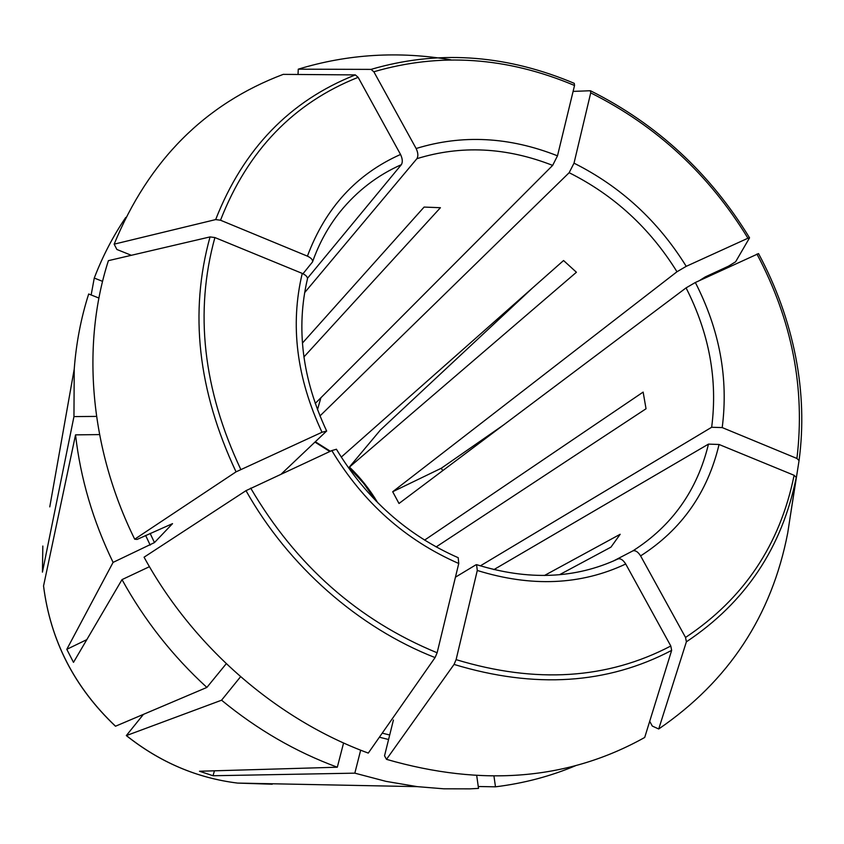 <?xml version="1.0" encoding="UTF-8"?>
<svg xmlns="http://www.w3.org/2000/svg" width="844" height="844" viewBox="0 0 844 844"><rect width="100%" height="100%" fill="white"/><g stroke="black" fill="none" stroke-linecap="round" stroke-linejoin="round"><path stroke-width="1.27" d="M143.438 714.372L126.326 735.588C159.843 762.216 196.916 778.052 237.565 783.084C196.979 778.052 159.927 762.216 126.4 735.578L221.561 700.203L240.561 676.73M477.282 570.47C531.414 587.266 580.894 585.114 625.721 564.003L670.801 646.008L671.655 650.376L644.7 737.466C568.898 779.814 482.831 787.114 386.499 759.347L454.051 664.428L456.108 659.639L477.282 570.47L476.586 564.699L475.731 564.931L455.443 577.18M134.702 539.2L236.046 471.849C197.834 390.572 189.161 312.259 210.04 236.911L108.401 260.659C81.33 344.605 89.548 447.731 134.702 539.2L137.087 539.421L172.535 523.639L154.463 542.586L113.085 562.389C93.009 520.948 80.496 478.432 75.538 434.86L99.55 434.586M532.722 287.793L380.444 429.976L349.089 467.407L576.42 272.253L563.56 260.522L341.24 457.121M114.151 244.159L215.663 219.588C243.325 149.008 289.872 100.784 355.324 74.916L283.215 74.367C204.934 103.949 148.576 160.539 114.151 244.159L116.862 249.465L131.337 255.299M355.324 74.916L358.141 77.331L400.541 154.463C402.546 158.714 402.82 162.111 401.375 164.654L307.501 278.267M272.243 784.213L237.565 783.084L417.242 786.64L443.733 788.802L469.897 788.855L478.516 788.401L476.744 775.773M75.538 434.86L43.55 585.936C50.45 640.522 74.451 687.28 115.533 726.209L206.875 687.427L226.255 663.722M790.163 517.055L799.057 460.592C803.593 426.463 802.475 391.922 795.692 356.959C788.634 321.047 776.248 286.591 758.534 253.59L695.34 282.497L686.066 287.888L399.001 503.488L392.692 491.736L441.306 468.23L503.309 425.144M442.689 470.667L441.306 468.23M42.432 572.137L42.822 546.036L42.443 572.095L73.955 416.588L96.532 416.408M649.701 721.314L652.296 726.072L658.71 728.984C728.71 681.087 771.711 615.74 787.726 532.954L796.251 477.398L794.109 475.288L719.056 444.482L708.475 444.113L493.888 569.616M658.71 728.984L686.383 641.82L685.539 637.452L640.607 555.901C638.022 551.849 635.448 550.172 632.884 550.868L613.092 561.154M302.416 343.097L424.099 207.075L440.42 207.708L303.893 356.98M343.582 742.963L337.315 767.217L199.5 771.247L213.036 775.741L214.439 770.815M435.071 657.581C358.51 627.641 288.342 566.124 245.994 490.659L144.071 557.198C193.128 647 276.916 719.594 368.279 753.091L435.071 657.581L437.129 652.781L458.756 563.497L458.197 557.747M149.451 566.683L122.011 579.617L73.491 662.361L66.803 649.321L86.816 639.636M245.994 490.659L331.819 450.58L336.387 449.272M436.137 546.933L646.04 408.76L643.139 392.091L424.564 540.128M544.422 575.513L620.182 534.273L610.951 547.144L559.466 574.743M98.927 298.048L88.683 293.997C81.035 317.882 76.224 342.907 74.23 369.081L73.955 416.588M210.04 236.911L214.893 237.554L302.247 273.414C306.003 275.165 307.733 277.043 307.427 279.058C295.885 328.253 302.3 378.924 326.681 431.073M573.108 91.395L590.42 90.741L590.716 92.872C656.432 125.809 708.844 174.265 747.942 238.23L749.535 237.871L735.62 261.777L728.572 266.134L705.299 276.895L699.307 280.662M236.046 471.849L322.007 432.255L326.607 431.041L281.421 473.885M215.663 219.588L220.506 220.221L307.416 256.143C311.257 257.958 312.945 259.899 312.502 261.967L302.996 273.741M298.027 74.472L298.27 69.176C347.77 54.069 398.642 50.956 450.886 59.84M298.27 69.176L371.033 69.387L373.85 71.772L416.134 148.512C418.128 152.753 418.381 156.14 416.904 158.683L304.642 292.636M371.033 69.387C436.221 50.26 502.286 54.216 569.204 81.246L574.279 83.366L574.532 85.487L557.494 155.823L552.651 165.392L315.181 403.485M799.057 460.592L796.926 458.461L722.211 427.581L711.661 427.264L480.341 565.86M386.499 759.347L384.537 755.802L393.42 720.016M102.567 281.358L94.264 278.056C102.63 256.249 113.128 236.046 125.767 217.435M417.242 786.64L386.003 781.365L354.828 773.157L213.036 775.741M360.662 750.179L354.828 773.157M206.875 687.427C172.64 656.083 144.356 620.15 122.011 579.617M576.019 765.519C550.805 776.206 523.955 783.316 495.481 786.819L493.972 776.206M337.315 767.217C295.833 751.92 257.251 729.585 221.561 700.203M625.721 564.003C623.125 559.931 620.562 558.232 618.019 558.918M590.716 92.872L574.015 163.166L569.151 172.703L319.918 415.986M747.942 238.23L686.225 266.335L676.983 271.757L392.692 491.736M66.803 649.321L113.085 562.389M94.264 278.056L91.152 294.978M478.253 786.513L495.481 786.819M320.889 397.767L317.46 409.751M671.655 650.376C607.321 684.199 534.79 688.883 454.051 664.428M330.363 451.255L315.424 441.813M377.701 502.707C369.904 489.583 360.515 477.725 349.522 467.122M389.706 735.008L382.237 733.141M154.463 542.586L150.137 533.397M437.129 652.781C358.141 620.277 295.991 565.385 250.679 488.106M240.719 469.285C203.024 389.158 194.415 311.911 214.893 237.554M220.506 220.221C247.714 150.58 293.596 102.947 358.141 77.331M373.85 71.772C439.998 52.412 506.896 56.981 574.532 85.487M557.494 155.823C509.27 136.77 462.153 134.333 416.134 148.512M756.92 254.023C792.052 320.182 805.387 388.324 796.926 458.461M722.211 427.581C728.572 378.249 719.615 329.888 695.34 282.497M670.801 646.008C607.279 679.262 535.708 683.798 456.108 659.639M796.251 477.398C782.135 547.598 745.516 602.405 686.383 641.82M794.109 475.288C780.099 544.57 743.912 598.628 685.539 637.452M150.19 545.119L145.643 535.476M388.588 739.502L379.389 737.213M640.607 555.901C681.498 529.726 707.652 492.579 719.056 444.482M632.884 550.868C672.13 525.801 697.323 490.216 708.475 444.113M331.819 450.58C363.163 502.549 405.468 540.181 458.756 563.497M302.247 273.414C289.977 324.972 296.56 377.922 322.007 432.255M400.541 154.463C356.474 174.086 325.425 207.972 307.416 256.143M401.375 164.654C377.342 175.32 356.906 191.05 340.058 211.844C328.295 226.561 319.116 243.272 312.502 261.988M676.983 271.757C649.922 228.175 613.978 195.164 569.151 172.703M711.661 427.264C717.822 379.895 709.287 333.443 686.066 287.888M552.651 165.392C506.305 147.246 461.056 145.01 416.904 158.683M686.225 266.335C658.088 220.959 620.678 186.566 574.015 163.166M74.23 369.081L49.775 506.875M315.055 442.161L329.825 451.508M349.036 467.407L363.648 483.369L376.097 501.072M590.716 90.878C657.096 124.184 710.026 173.125 749.493 237.713M618.072 558.886C575.46 578.794 528.281 580.714 476.554 564.647M458.26 557.736C407.198 535.265 366.581 499.078 336.397 449.198M115.459 726.22C74.409 687.332 50.44 640.596 43.55 586"/></g></svg>
